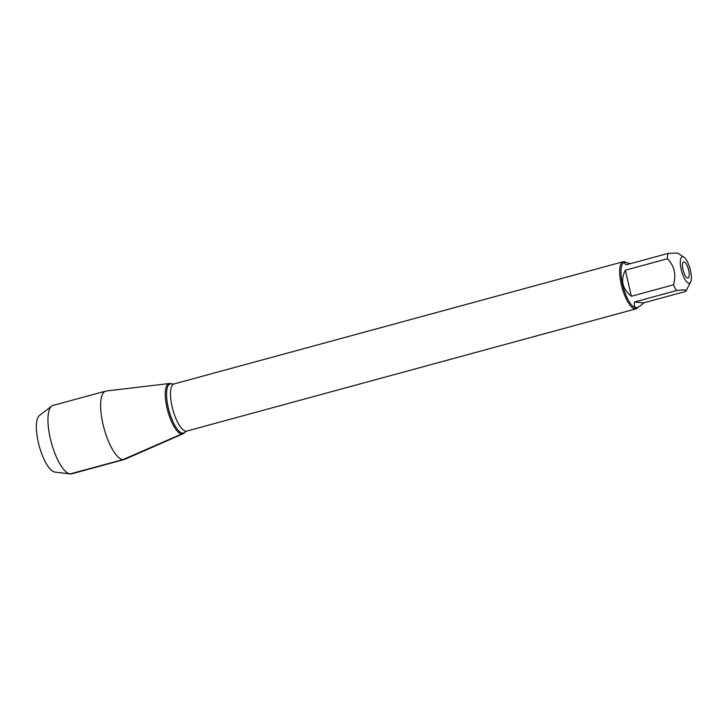 <?xml version="1.0" encoding="UTF-8"?>
<svg xmlns="http://www.w3.org/2000/svg" width="727" height="727" viewBox="0 0 727 727"><rect width="100%" height="100%" fill="white"/><g stroke="black" fill="none" stroke-linecap="round" stroke-linejoin="round"><path stroke-width="1.09" d="M685.679 280.558A13.668 4.38 74.8 0 0 690.65 282.003A13.668 4.38 74.8 0 0 690.068 268.826A13.668 4.38 74.8 0 0 683.898 257.176A13.668 4.38 74.8 0 0 682.789 256.749A13.668 4.38 74.8 0 0 680.508 265.573A13.668 4.38 74.8 0 0 685.679 280.558M677.537 253.051L668.068 253.405A23.437 7.515 74.8 0 0 667.413 258.748C674.438 266.073 676.446 274.761 673.429 284.82A23.437 7.515 74.8 0 0 676.646 290.536C684.707 289.464 687.751 289.755 685.761 291.409L690.65 282.003M676.646 290.536L634.571 301.987C633.917 306.24 634.816 308.066 637.261 307.485L636.607 307.666A23.437 7.515 -105.2 0 1 635.689 307.739A23.437 7.515 -105.2 0 1 622.848 285.656A23.437 7.515 -105.2 0 1 624.302 262.438L624.956 262.256C624.193 262.483 624.538 263.347 625.992 264.855L668.068 253.405M630.409 263.647L624.956 262.256M637.261 307.485C638.915 307.012 641.06 305.476 643.686 302.859L685.761 291.409M667.413 258.748L625.338 270.199C620.304 280.104 622.303 288.801 631.354 296.271L673.429 284.82M637.861 307.276A24.409 7.824 -105.2 0 1 635.971 308.848A24.409 7.824 -105.2 0 1 635.016 308.92A24.409 7.824 -105.2 0 1 621.64 285.929A24.409 7.824 -105.2 0 1 623.157 261.738A24.409 7.824 -105.2 0 1 625.765 262.229M171.299 383.856A26.09 8.36 74.8 0 0 170.018 383.492A26.09 8.36 74.8 0 0 169.391 383.502A26.09 8.36 74.8 0 0 167.228 408.828A26.09 8.36 74.8 0 0 181.677 434.01A26.09 8.36 -105.2 0 1 166.792 406.947A26.09 8.36 -105.2 0 1 170.709 383.629L171.863 383.974A25.436 8.161 -105.2 0 0 168.046 406.711A25.436 8.161 -105.2 0 0 182.559 433.101A25.436 8.161 -105.2 0 0 184.967 432.129L184.14 433.01A26.09 8.36 -105.2 0 1 181.677 434.01A26.09 8.36 74.8 0 0 183.077 433.792A26.09 8.36 74.8 0 0 184.54 432.52M687.715 278.077A8.37 2.681 -105.2 0 1 687.488 278.041A8.37 2.681 -105.2 0 1 683.253 270.68A8.37 2.681 -105.2 0 1 683.18 262.193A8.37 2.681 -105.2 0 1 688.342 268.963A8.37 2.681 -105.2 0 1 687.715 278.077M631.354 296.271L625.338 270.199M643.686 302.859L634.571 301.987M169.391 383.502L106.215 390.999A35.45 11.368 74.8 0 0 105.688 391.108A35.45 11.368 74.8 0 0 103.488 426.231A35.45 11.368 74.8 0 0 122.918 459.628A35.45 11.368 74.8 0 0 124.299 459.509A35.45 11.368 74.8 0 0 124.808 459.328L183.077 433.792M105.688 391.108L52.998 405.439A35.45 11.368 74.8 0 0 51.653 406.12A35.45 11.368 74.8 0 0 51.344 442.625A35.45 11.368 74.8 0 0 70.11 473.94A35.45 11.368 74.8 0 0 71.619 473.85L124.299 459.509M70.11 473.94L54.852 472.059A29.571 9.478 -105.2 0 1 39.203 445.933A29.571 9.478 -105.2 0 1 39.458 415.471L51.653 406.12M69.992 473.931L122.918 459.628L181.677 434.01M623.157 261.738L173.971 383.965A24.409 7.824 74.8 0 0 172.453 408.147A24.409 7.824 74.8 0 0 185.839 431.147A24.409 7.824 74.8 0 0 186.794 431.075L184.967 432.129M683.898 257.176L677.546 253.041M635.971 308.848L186.794 431.075M173.971 383.965L171.863 383.974"/></g></svg>
